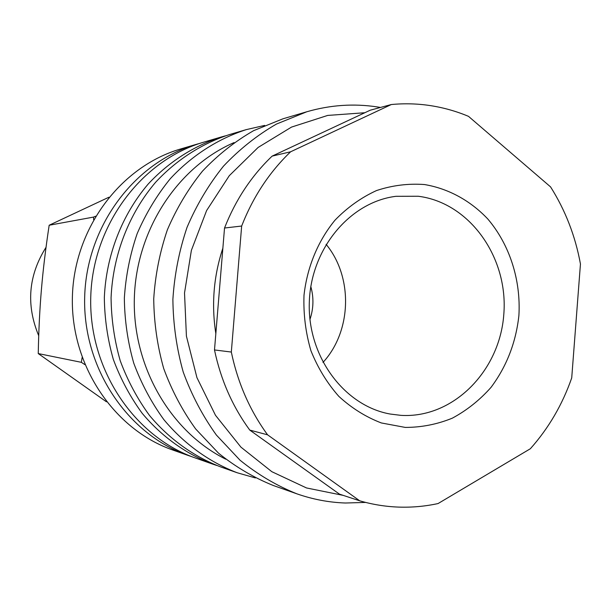 <?xml version="1.0" encoding="UTF-8"?>
<svg xmlns="http://www.w3.org/2000/svg" width="611" height="611" viewBox="0 0 611 611"><rect width="100%" height="100%" fill="white"/><g stroke="black" fill="none" stroke-linecap="round" stroke-linejoin="round"><path stroke-width="0.92" d="M365.668 502.425L345.368 503.013C328.901 502.441 312.717 499.37 296.809 493.803C276.546 485.653 257.613 474.442 239.993 460.167L216.386 435.055C202.638 415.931 191.587 394.935 183.231 372.061C176.61 348.446 173.157 324.22 172.882 299.39C174.463 274.606 179.183 250.594 187.035 227.361C196.574 204.96 208.718 184.568 223.45 166.192C239.443 149.267 257.116 135.222 276.485 124.048L306.852 111.752C330.238 104.993 353.647 103.374 377.079 106.902L380.462 107.452M391.323 104.534L370.235 110.201L272.132 156.118L290.607 151.795L391.323 104.534C404.589 103.274 417.725 103.656 430.747 105.665C443.754 107.696 456.341 111.255 468.5 116.35L550.564 186.89C565.374 210.321 575.341 236.022 580.45 263.99L571.72 377.904C562.41 404.627 548.617 428.242 530.348 448.749L438.072 503.556C425.21 506.343 412.173 507.527 398.952 507.107C385.724 506.656 372.641 504.556 359.696 500.806L267.58 434.818L249.762 430.083L339.464 494.139L359.696 500.806M38.722 335.745C25.922 304.912 28.358 275.431 46.039 247.302M310.816 286.544C313.894 297.603 313.603 308.578 309.953 319.454M418.207 196.246C469.874 202.669 508.551 257.804 503.8 314.459C499.767 371.167 452.965 418.657 400.831 415.35L390.192 414.037C344.383 405.903 307.661 356.847 309.288 302.972C310.495 249.089 349.736 202.027 395.913 196.314L418.207 196.246M326.091 244.308C353.227 277.089 351.806 331.131 322.982 362.438M424.5 184.545C448.474 188.578 470.417 200.629 487.777 218.967C509.704 244.751 520.977 280.075 518.899 315.52C515.944 342.481 506.641 366.44 491.007 387.397C479.727 400.106 466.842 410.363 452.346 418.161C437.201 424.332 421.506 427.41 405.261 427.417L381.333 422.949C365.813 417 351.638 408.133 338.815 396.348C327.106 383.097 317.804 367.875 310.915 350.683C305.645 332.743 303.339 314.291 303.995 295.327C307.119 267.091 318.01 240.833 335.065 220.097C347.399 207.419 361.223 197.567 376.521 190.556C392.308 185.347 408.301 183.346 424.5 184.545M95.576 216.21L93.613 217.073L93.59 219.616M82.118 357.542L81.355 362.323L84.853 364.622M106.459 401.809L38.249 353.57C38.692 330.352 39.753 308.937 41.433 289.324C43.091 269.711 45.665 248.349 49.17 225.238L108.888 197.238M81.355 362.323L38.249 353.57M93.613 217.073L49.17 225.238M214.492 349.95L231.325 352.051L241.658 226.039L224.527 228.018L214.492 349.95C220.792 379.889 232.547 406.598 249.762 430.083M241.658 226.039C253.053 196.91 269.367 172.165 290.607 151.795M267.58 434.818C249.891 410.577 237.801 382.99 231.325 352.051M224.527 228.018C235.602 199.828 251.465 175.861 272.132 156.118M215.836 333.637C211.314 304.477 213.659 275.996 222.862 248.196M343.214 495.376L306.523 487.96L271.834 471.692L240.925 447.13L215.484 415.289L196.948 377.667L186.416 336.165L184.522 292.952L191.388 250.327L206.61 210.551L229.293 175.685L258.125 147.442L291.508 127.096L327.679 115.426L364.82 112.737M296.809 493.803L273.346 485.516C253.764 477.649 235.472 466.857 218.471 453.125L195.688 428.991C182.422 410.63 171.767 390.482 163.71 368.548C157.325 345.91 153.995 322.684 153.728 298.886C155.247 275.133 159.792 252.114 167.361 229.843C176.548 208.359 188.249 188.799 202.462 171.164C217.883 154.904 234.945 141.401 253.641 130.647L282.985 118.794L306.852 111.752M225.757 459.189C170.599 431.786 132.518 366.638 134.336 298.374C136.1 230.11 177.549 167.055 234.074 142.584M255.406 477.947L237.213 472.761C209.352 462.076 184.14 443.953 163.893 419.681C151.391 402.496 141.347 383.662 133.756 363.163C127.745 342.015 124.606 320.332 124.346 298.115C125.767 275.935 130.044 254.451 137.162 233.646C145.815 213.575 156.836 195.291 170.225 178.786C191.717 155.614 217.844 138.842 246.233 129.631L264.67 125.415M237.213 472.761L220.838 466.98C193.718 456.585 169.201 438.996 149.512 415.472C137.36 398.823 127.592 380.577 120.222 360.727C114.372 340.258 111.324 319.27 111.072 297.763C112.928 254.802 128.99 213.529 155.645 182.238C176.533 159.784 201.943 143.501 229.576 134.542L246.233 129.631M216.684 465.445L212.513 464.047C185.775 453.797 161.609 436.475 142.21 413.334C130.235 396.951 120.611 379.003 113.356 359.497C107.589 339.365 104.588 318.728 104.336 297.588C106.161 255.352 121.979 214.767 148.236 183.987C168.827 161.9 193.87 145.876 221.106 137.04L225.344 135.856M212.513 464.047L195.703 458.113C134.176 436.789 88.725 369.311 90.749 297.229C92.513 225.138 141.446 160.143 204.005 142.08L221.106 137.04M191.946 456.723L188.173 455.455C127.478 434.413 82.684 367.99 84.677 297.068C86.411 226.139 134.634 162.167 196.352 144.341L200.179 143.272M188.173 455.455L172.928 450.07C113.929 429.609 70.471 365.325 72.396 296.747C74.076 228.163 120.848 166.253 180.848 148.916L196.352 144.341"/></g></svg>
